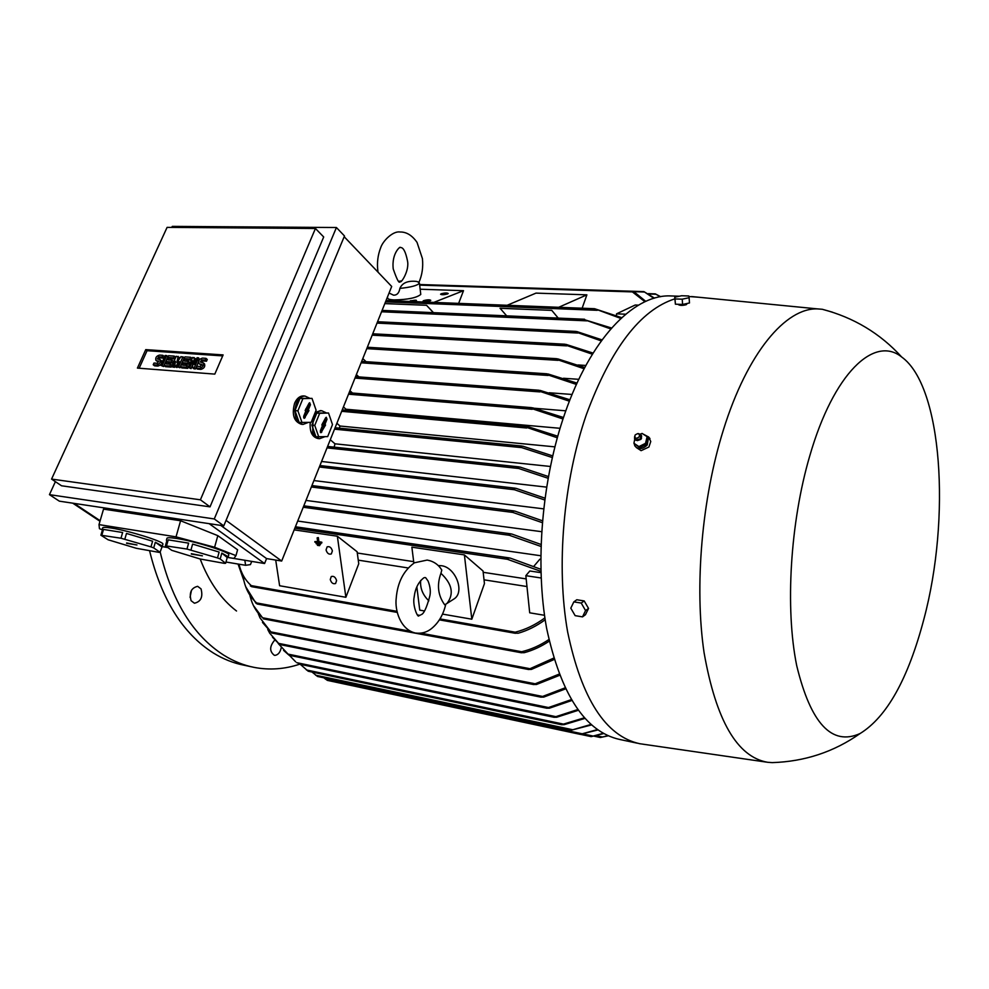 <?xml version="1.0" encoding="UTF-8"?>
<svg xmlns="http://www.w3.org/2000/svg" width="989" height="989" viewBox="0 0 989 989"><rect width="100%" height="100%" fill="white"/><g stroke="black" fill="none" stroke-linecap="round" stroke-linejoin="round"><path stroke-width="1.48" d="M411.832 300.594L416.369 300.607L411.857 300.792M411.424 301.521L412.796 300.99L410.348 300.73L416.554 300.977L411.943 301.546M416.641 301.732L416.554 300.977M413.723 300.31L416.171 300.236L413.736 300.508M319.447 545.026L319.546 545.668L317.444 545.347L317.358 544.716L320.102 544.679L319.546 545.668M320.102 544.679L317.358 544.716M318.26 542.096L321.24 543.171L314.947 542.219L314.861 541.576L317.741 542.009L317.135 537.843L318.26 542.096L318.915 541.737L318.322 537.571L317.667 537.929M321.24 543.171L321.895 542.813L321.141 542.528M321.796 542.182L318.915 541.737M317.667 541.552L314.861 541.576M318.322 537.571L317.135 537.843M320.3 543.777L320.387 544.42L316.196 543.789L316.109 543.146L320.955 543.431L320.387 544.42M320.955 543.431L316.109 543.146M425.629 577.65L428.089 581.062C430.388 586.984 430.895 592.263 429.609 596.874C426.469 608.272 423.613 614.206 421.017 614.688M438.226 565.597L441.317 565.708C455.286 567.056 464.966 591.36 454.483 598.642L452.641 599.816M428.83 600.83C422.699 594.884 419.991 588.084 420.684 580.469M440.921 573.323C452.208 583.893 454.223 593.944 446.991 603.438L444.716 604.823C437.966 595.539 436.705 585.043 440.921 573.323L441.799 570.047L441.143 569.071M413.872 563.211L411.869 547.177L464.397 554.903L483.04 570.999L484.449 583.597L471.815 619.201L442.479 614.095M424.466 610.967L419.756 610.139L416.851 586.91M471.815 619.201L464.397 554.903M358.265 560.145L408.173 567.958M251.738 561.406L250.427 564.608L245.618 565.3L244.827 560.256M238.992 564.2C241.106 573.101 245.198 580.246 251.28 585.624L251.812 586.662L250.328 585.896L251.787 586.156M545.174 619.769C536.495 626.086 527.52 630.574 518.248 633.22L514.849 633.183L515.207 632.181C525.542 629.622 535.432 624.85 544.89 617.89M484.029 579.826L526.964 586.539M345.878 597.282L337.348 536.211L357.116 551.763L358.747 563.73L345.878 597.282L279.615 585.748L275.708 560.071M526.173 578.899L483.188 572.31M544.506 615.294L529.696 612.809L525.839 575.672L529.832 570.987L540.934 572.656M533.788 566.338L539.883 559.181L540.748 559.304M525.839 575.672L541.131 577.996M540.896 571.358L507.406 559.279L506.813 558.105L510.25 558.093L540.847 569.281M540.76 555.744L297.714 521.055M541.626 531.686L305.972 500.422M543.616 508.853L313.921 480.567M546.558 487.12L321.573 461.48M585.871 365.46L578.009 364.966M332.391 550.898L331.327 553.951C328.855 554.681 327.099 553.333 326.061 549.921L327.124 546.855C329.597 546.138 331.352 547.486 332.391 550.898M616.456 315.503L616.543 313.834L625.716 314.205M620.894 318.458L594.55 308.704L621.735 317.679M558.698 307.295L586.885 294.833L582.138 308.222M507.147 305.28L536.001 293.115L586.885 294.833M433.812 302.399L463.507 290.679L458.636 303.376M616.543 313.834L635.198 305.02L638.486 305.144M644.964 301.732L631.897 291.52L635.259 292.806L645.768 301.361M441.292 293.745C444.79 292.855 447.102 292.769 448.202 293.486L447.498 293.968C443.987 294.87 441.687 294.957 440.575 294.228L441.292 293.745M506.677 315.85L500.063 308.259L551.775 310.361L558.241 318.099M384.832 303.586L426.519 305.28L433.454 312.648M558.179 318.099L551.775 310.361M500.026 308.284L551.738 310.385M433.392 312.648L426.519 305.28M384.82 303.611L426.469 305.292M423.774 300.582C427.335 299.667 429.659 299.58 430.771 300.322L430.03 300.829C426.469 301.744 424.145 301.83 423.032 301.089L423.774 300.582M660.269 296.749L655.287 293.869L660.64 296.675M336.581 580.58L335.58 583.522C333.108 584.289 331.327 582.954 330.264 579.517L331.266 576.55C333.75 575.796 335.518 577.143 336.581 580.58M413.674 561.653L357.289 553.012M243.368 578.305L238.46 564.113M300.31 664.336L308.222 671.234L561.641 724.739M225.987 562.024L245.618 565.3M294.178 529.869L337.348 536.211M420.152 289.221L463.507 290.679M330.277 439.746L334.974 443.801L334.158 447.152M550.341 466.462L334.974 443.801M552.282 457.524L521.71 447.621L519.905 446.323L522.897 446.2L552.653 455.892M362.802 358.574L366.054 361.69M578.812 379.319L563.495 378.268M584.103 368.749L555.707 359.081L557.709 358.859L584.759 367.525M576.426 384.424L545.705 374.176L548.017 373.978L577.032 383.114M356.386 374.571L358.883 376.908M572.075 394.463L549.167 392.757M569.38 401.188L537.596 390.606L540.155 390.42L569.936 399.791M554.854 446.855L339.993 426.024L339.326 428.15M557.277 437.768L524.664 426.704L527.57 426.556L557.709 436.211M336.878 423.28L339.993 426.024M548.067 478.256L518.656 468.477L517.148 467.191L520.115 467.08L548.376 476.537M591.447 724.949L570.826 730.315L590.915 724.48M312.005 672.026L317.531 676.476L570.913 730.352M571.741 700.521L549.525 708.161L546.67 708.173L571.222 699.656M278.243 643.53L289.072 655.213L283.571 650.366M267.747 629.536L269.75 633.257L279.553 644.457L272.507 637.262M565.485 688.913L543.715 697.097L540.872 697.109L564.991 687.887M258.302 613.712L260.008 617.865L271.715 632.96L262.468 622.415M559.564 675.326L536.471 684.487L533.467 684.487L559.106 674.127M249.982 595.86L251.404 600.62C253.728 607.37 257.437 613.081 262.542 617.754L253.505 605.651M554.112 659.515L531.365 669.429L528.386 669.442L553.692 658.118M242.775 574.609L244.011 581.186C246.15 590.062 250.341 597.307 256.608 602.931L257.325 603.995L255.978 603.241L245.705 586.724M549.254 641.156C541.218 646.534 532.898 650.366 524.269 652.678L521.067 652.666L521.66 651.726C531.105 649.476 540.179 645.421 548.883 639.537M653.865 298.307L643.926 291.619L654.483 298.122M608.111 735.841L600.311 737.51L607.815 735.705M600.311 737.51L594.129 736.187M603.587 733.591L591.15 736.632L603.154 733.344M584.845 718.422L564.15 724.653L561.505 724.69L584.314 717.829M597.801 729.981L580.271 734.345L597.307 729.622M323.811 677.811L327.347 680.358M289.357 655.287L295.649 661.802M578.231 710.312L556.745 717.235L554.001 717.26L577.7 709.583M560.034 428.299L345.989 409.236L345.618 410.188M562.988 418.977L529.968 407.987L532.774 407.827L563.483 417.494M343.43 406.924L345.989 409.236M592.399 354.21L564.2 344.605L565.992 344.382L593.091 353.085M540.946 546.435L509.31 535.272L508.457 534.06L511.746 534.011L541.008 544.457M601.3 340.896L575.314 331.797L576.822 331.562L602.041 339.882M542.281 522.662L512.784 512.413L511.746 511.177L514.812 511.09L542.442 520.783M610.794 328.929L584.227 319.632L611.598 328.027M544.704 499.964L514.329 489.716L513.007 488.455L516.11 488.356L544.939 498.159M565.795 410.818L534.616 408.272M349.933 390.692L352.504 393.053M344.184 236.73L391.693 286.464L281.68 561.047L266.573 558.587L264.582 563.52L227.643 557.425M167.87 547.572L161.973 546.596M74.138 503.389L100.149 520.709M209.149 523.663L264.582 563.52M217.827 535.655L180.591 520.746L103.536 509.125L98.999 524.615L176.03 536.854L214.601 547.251L235.975 555.633L237.595 549.785L217.827 535.655L214.601 547.251M220.732 525.394L266.573 558.587M235.975 555.633L233.886 558.426L227.717 557.413M102.151 529.721L99.456 528.707L98.999 524.615M167.809 547.535L162.023 546.583M162.826 544.42L162.938 544.024C163.358 541.453 128.582 530.636 111.374 528.052C105.403 527.125 102.485 527.137 102.621 528.101L102.127 529.783M228.706 555.113L228.83 554.644C229.028 551.887 194.709 541.193 176.747 538.498C169.984 537.46 166.708 537.484 166.894 538.572L166.412 540.254M101.867 535.086L103.524 529.436L122.636 532.515L120.979 538.226L100.89 535.21L108.061 539.759L136.272 548.277L158.957 552.357L160.045 552.27L153.703 547.906L150.971 546.88L120.979 538.226M124.837 539.141L126.481 533.442L152.603 541.206L150.971 546.88M153.703 547.906L155.322 542.244L162.357 546.064L160.045 552.27M166.56 545.705L168.217 539.858L188.627 543.146L186.958 549.043L165.41 545.804L171.74 550.329L200.31 559.032L224.367 563.347L225.64 563.273L220.188 558.958L217.506 557.932L186.958 549.043M190.951 550.008L192.608 544.098L219.125 552.06L217.506 557.932M220.188 558.958L221.82 553.098L228.249 556.745L227.223 557.512L225.64 563.273M176.03 536.854L180.591 520.746M72.79 503.191L99.976 521.277M227.223 557.512L221.82 553.098M166.708 541.23L165.41 545.804M219.125 552.06L192.608 544.098M188.627 543.146L168.217 539.858M191.297 554.063L202.411 555.83L191.372 553.692M161.64 546.694L155.322 542.244M102.263 530.512L100.89 535.21M152.603 541.206L126.481 533.442M122.636 532.515L103.524 529.436M126.58 543.307L136.977 544.976L126.654 542.949M336.421 227.519L344.493 235.975L223.774 525.851L59.328 501.163L49.45 494.648L214.267 518.953L336.421 227.519L172.271 226.382L171.789 227.408M55.396 481.655L49.45 494.648M315.442 228.484L323.7 236.977L210.027 506.85L61.516 485.772L51.564 479.084L200.408 499.804L315.442 228.484L167.092 227.371L51.564 479.084M214.811 374.114L137.409 368.093L145.742 349.624L223.118 354.915L214.811 374.114M192.707 364.879L191.062 368.613L188.281 367.426L192.682 357.412L195.451 358.611L195.439 361.479M194.153 357.524L194.116 364.508L197.095 357.721L198.566 357.833L199.58 359.588M198.43 362.209L195.476 368.946L194.005 368.835L192.694 367.76L192.731 360.75L189.752 367.537L191.062 368.613M174.917 366.573L173.124 367.253L171.802 366.177L176.203 356.25L179.442 357.474L179.034 359.477M178.131 356.386L176.858 362.629L181.024 356.596L184.263 357.82L179.874 367.772L177.105 366.573L179.306 361.591L175.659 366.462L176.969 367.549L174.694 366.387L175.449 361.319L173.248 366.289L174.571 367.364M177.476 366.882L176.969 367.549M163.556 366.523L160.799 365.349L165.2 355.471L166.634 355.583L167.945 356.658L163.556 366.523L160.799 365.349M161.158 360.528L161.405 360.725C162.171 363.383 160.984 365.164 157.857 366.091L154.544 365.843L153.221 364.768L154 363.037L157.3 363.284L158.735 361.133L156.917 360.861L158.24 361.925L156.2 360.626M156.917 360.861L155.965 360.429C155.199 357.795 156.386 356.003 159.513 355.076L162.826 355.311L164.137 356.386L163.37 358.117L160.057 357.882L158.512 359.18M174.274 356.114L173.508 357.857L169.193 357.561L168.155 359.885L171.987 360.157L171.208 361.912L167.388 361.628L166.35 363.952L170.652 364.273L171.975 365.361L171.196 367.104L165.46 366.672L164.137 365.596L168.538 355.706L174.274 356.114L175.597 357.202L174.818 358.945L170.504 358.636L169.898 360.008M171.987 360.157L173.31 361.245L172.531 362.988L168.699 362.703L168.093 364.088M190.729 357.276L189.95 359.032L185.573 358.723L184.535 361.072L188.429 361.356L187.663 363.111L183.769 362.827L182.73 365.176L187.106 365.51L188.429 366.585L187.65 368.353L181.815 367.908L180.493 366.832L184.894 356.868L190.729 357.276L192.039 358.364L191.26 360.132L186.884 359.811L186.278 361.195M188.429 361.356L189.74 362.444L188.973 364.199L185.079 363.915L184.461 365.312M204.266 363.692L204.538 363.927C205.304 366.647 204.093 368.464 200.903 369.367L197.441 369.107L196.131 368.019L196.91 366.239L200.359 366.499L201.818 364.323L199.914 364.014L201.224 365.114L199.148 363.767M201.954 365.164L201.224 365.114M199.914 364.014L198.863 363.544C198.097 360.837 199.308 359.019 202.498 358.105L205.959 358.352L207.257 359.452L206.491 361.22L203.029 360.973L201.459 362.295M139.165 368.229L147.064 350.699L222.698 355.904M189.752 367.537L188.281 367.426M198.566 357.833L194.165 367.871L195.476 368.946M194.165 367.871L192.694 367.76M182.953 356.732L178.552 366.684L179.874 367.772M173.248 366.289L171.802 366.177M175.659 366.462L174.694 366.387M178.552 366.684L177.105 366.573M166.634 355.583L162.233 365.448M162.826 355.311L162.048 357.041L158.735 356.806L157.313 358.945L160.094 359.65C160.848 362.308 159.662 364.088 156.522 365.015L153.221 364.768M162.048 357.041L163.37 358.117M169.193 357.561L170.504 358.636M173.508 357.857L174.818 358.945M170.652 364.273L169.885 366.029L171.196 367.104M169.885 366.029L164.137 365.596M167.388 361.628L168.699 362.703M171.208 361.912L172.531 362.988M185.573 358.723L186.884 359.811M189.95 359.032L191.26 360.132M187.106 365.51L186.328 367.278L187.65 368.353M186.328 367.278L180.493 366.832M183.769 362.827L185.079 363.915M187.663 363.111L188.973 364.199M205.959 358.352L205.193 360.12L201.731 359.885L200.273 362.048L203.24 362.827C204.006 365.547 202.782 367.364 199.593 368.279L196.131 368.019M205.193 360.12L206.491 361.22M145.742 349.624L147.064 350.699M200.408 499.804L210.027 506.85M214.267 518.953L223.774 525.851M302.547 424.38L301.385 424.269C293.869 421.635 291.607 414.638 294.598 403.265C296.762 398.443 299.692 395.996 303.388 395.934L303.907 395.983M315.182 412.5L320.621 410.645M319.138 438.646L317.951 438.523C312.079 437.051 309.52 431.674 310.249 422.377M226.061 520.387L281.68 561.047M324.689 436.767L319.595 438.683C316.48 438.35 314.156 436.161 312.635 432.119L313.13 418.063C315.268 413.229 318.161 410.794 321.796 410.756L326.11 412.784M308.222 422.464L303.042 424.429C299.791 424.096 297.38 421.846 295.785 417.679L294.759 410.583L296.267 403.413C298.431 398.579 301.348 396.132 305.045 396.082L309.582 398.184M294.969 410.583L299.173 422.451L311.176 422.34L316.109 410.212L312.017 398.394L299.988 398.382L294.969 410.583L297.887 410.843L302.078 422.736M312.017 398.394L302.906 398.629L297.887 410.843M302.906 398.629L299.988 398.382M308.951 403.413L309.718 402.708L310.447 404.736L308.296 409.99L308.964 410.559L304.241 418.359L303.66 416.357L305.811 411.078L305.156 410.497L308.951 403.413M306.85 412.252L309.075 403.166M306.8 408.68L305.861 408.766M303.635 417.791L306.046 412.03L307.319 412.388M308.964 410.559L307.554 410.522M308.296 409.99L306.899 409.941M311.856 425.146L315.924 436.792L327.68 436.594L332.502 424.602L328.533 413.006L316.764 413.068L311.856 425.146L314.762 425.418L318.817 437.089M328.533 413.006L319.657 413.328L314.762 425.418M319.657 413.328L316.764 413.068M325.542 417.976L326.296 417.284L327 419.262L324.899 424.466L325.542 425.023L320.931 432.762L320.362 430.784L322.476 425.554L321.833 424.998L325.542 417.976M323.452 426.704L325.653 417.754M323.428 423.193L322.525 423.267M320.325 432.168L322.674 426.482L323.947 426.828M325.542 425.023L324.145 424.973M324.899 424.466L323.502 424.417M420.696 293.894L420.77 294.425C416.74 297.8 407.864 299.642 394.129 299.927C389.629 299.704 387.453 299.012 387.614 297.837L387.503 296.935M417.704 281.741L419.435 283.175C417.506 285.512 410.991 287.255 399.877 288.405C402.3 282.829 407.851 280.505 416.53 281.432L417.704 281.741M389.073 293.016L393.548 295.179C397.009 295.241 399.123 292.979 399.877 288.405M674.374 296.057L668.787 295.872C632.651 295.798 590.532 339.45 565.078 412.858C541.885 478.923 534.728 563.532 546.62 628.312C560.924 694.822 585.327 731.885 619.819 739.488L637.25 743.184M674.857 298.851C640.34 309.94 610.843 348.524 586.366 414.614C563.285 481.297 556.016 566.66 567.637 631.934C581.643 698.951 605.676 736.212 639.722 743.716L766.747 762.16M636.224 447.461L641.107 450.663L648.908 447.028L650.762 441.502L648.574 436.891M832.367 312.153L822.267 309.273L817.718 308.914C785.934 307.431 747.375 352.677 723.404 429.894C701.819 498.629 694.278 586.564 704.081 652.715C716.048 720.536 737.25 757.055 767.674 762.296L772.224 762.618C804.712 761.592 833.999 751.887 860.109 733.517C886.898 716.963 908.186 678.775 923.949 618.941C950.849 518.174 942.43 386.106 901.671 357.004C874.4 334.974 833.603 373.038 809.744 455.966C790.199 522.464 785.043 608.408 796.701 665.609C810.77 723.602 831.91 746.238 860.109 733.517M634.147 443.529L634.814 445.841C638.226 449.76 642.356 449.488 647.214 445.038L648.623 437.002L643.27 434.134M698.444 297.219L689.073 296.539M686.687 304.08L686.23 304.699C682.237 305.725 679.517 305.601 678.071 304.365L678.071 304.365M582.509 616.876L585.463 614.713L588.542 608.433L584.19 600.929L576.81 599.754L573.83 601.881L581.223 603.055L585.575 610.572L582.509 616.876L575.141 615.653L570.801 608.173L573.83 601.881M588.542 608.433L585.575 610.572M584.19 600.929L581.223 603.055M677.527 304.266L681.693 304.414M683.473 304.266L687.306 303.438M674.745 297.219L675.4 304.192L682.595 304.451L689.469 302.968L689.11 297.701L682.225 299.185L675.03 298.938L674.745 297.219L681.594 295.748L688.764 295.983L689.11 297.701M682.595 304.451L682.225 299.185M675.4 304.192L675.03 298.938M647.127 436.718L648.055 437.818L646.46 444.42L639.858 447.696L633.937 443.282L638.919 446.608L645.533 443.332L647.127 436.718L642.108 433.429L640.353 434.109M634.765 439.029L633.937 443.282M637.336 440.624L640.884 439.376L641.564 438.102M634.901 439.227L635.445 439.944L640.724 438.943L641.651 435.976L640.649 434.356M634.654 436.433L634.542 438.547C635.952 440.748 637.905 440.748 640.39 438.572L640.798 434.542L638.362 433.615M635.321 434.826L635 435.296C634.592 438.387 635.878 439.017 638.869 437.175C640.019 435.172 639.574 433.998 637.546 433.664L635.321 434.826M645.533 443.332L646.46 444.42M638.919 446.608L639.858 447.696M238.065 564.039L243.826 580.432M200.161 558.983C209.025 581.952 221.153 599.285 236.519 611.004M191.112 600.719C188.998 592.695 191.174 587.899 197.652 586.329L201.039 588.888C203.128 596.911 200.928 601.695 194.437 603.228L191.112 600.719M281.235 647.733C280.233 652.332 278.169 654.866 275.041 655.361L274.336 655.299C269.342 651.355 269.478 646.274 274.757 640.068M160.156 551.887C171.999 601.238 193.214 635.667 223.811 655.2C233.627 661.295 243.801 665.362 254.334 667.427C269.54 670.282 284.647 669.207 299.655 664.2M149.586 550.786C161.553 599.544 182.792 633.603 213.315 652.975C223.155 659.045 233.367 663.125 243.924 665.189L251.342 666.784M190.049 597.319L191.47 590.272M251.28 585.624L397.059 611.338M417.543 614.96L419.88 615.368M439.969 618.916L515.207 632.181M295.402 526.816L508.68 557.87M386.019 300.631L594.204 308.803M385.512 301.88L597.257 310.311M648.945 294.03L655.991 294.265M294.846 528.2L507.406 559.279M419.67 285.129L632.416 291.903M334.517 429.164L521.71 447.621M335.061 427.804L520.906 446.002M366.783 348.647L558.117 360.342M361.64 361.492L546.089 373.842M361.109 362.815L548.153 375.461M355.521 376.747L538.127 390.272M341.675 411.313L526.704 428.002M327.569 446.509L518.261 466.882M315.602 675.178L572.866 729.771M287.626 654.026L548.203 707.481M278.342 643.32L542.108 696.355M270.64 631.835L534.53 683.671M262.542 617.754L529.164 668.552M256.608 602.931L410.188 631.205M420.77 633.158L521.66 651.726M632.416 291.619L644.556 292.015M596.355 735.705L602.524 737.015M583.547 734.036L593.202 736.088M306.392 669.949L563.47 724.121M325.307 679.06L582.385 733.838M296.762 662.679L555.744 716.629M342.219 409.965L525.518 426.383M348.524 394.203L532.243 409.298M367.302 347.337L555.954 358.76M372.173 335.172L566.734 345.866M372.692 333.874L564.323 344.283M303.24 507.246L509.31 535.272M303.796 505.861L510.101 533.788M377.007 323.106L577.799 333.033M377.526 321.833L575.326 331.488M311.35 486.996L512.784 512.413M311.906 485.611L513.143 510.88M381.556 311.77L586.91 320.856M382.063 310.497L584.116 319.336M319.373 466.993L514.329 489.716M319.917 465.609L514.292 488.146M327.025 447.881L518.656 468.477M349.068 392.856L530.673 407.666M354.989 378.082L539.957 391.904M156.522 365.015L157.857 366.091M158.735 356.806L160.057 357.882M199.593 368.279L200.903 369.367M201.731 359.885L203.029 360.973M310.447 404.736L309.112 404.538M305.168 417.655L303.833 417.457M327 419.262L325.665 419.064M321.833 432.057L320.51 431.847M414.688 562.729L427.174 560.071C433.578 561.233 438.448 564.558 441.799 570.047M414.861 632.886C400.607 629.313 394.611 610.559 396.23 598.11C397.541 582.558 403.45 570.913 413.934 563.174M424.887 577.514L423.774 577.86C418.409 582.076 415.207 588.455 414.168 597.022C412.24 605.701 417.964 618.286 418.792 615.764L420.201 615.207M446.991 603.438L454.483 598.642M415.664 633.034C421.067 633.726 425.987 632.527 430.413 629.424C438.053 623.725 443.171 615.343 445.779 604.267M335.098 427.73L521.821 446.014M361.665 361.405L546.88 373.805M289.06 655.237L546.905 708.248M279.516 644.482L541.131 697.196M271.641 632.972L533.788 684.586M263.321 618.842L528.732 669.541M648.314 293.646L655.287 293.869M257.189 604.007L521.487 652.777M419.596 284.523L643.926 291.619M251.589 586.662L397.294 612.426M439.376 619.868L515.368 633.306M419.633 284.783L631.897 291.52M580.704 734.394L591.138 736.632M327.322 680.37L580.32 734.382M298.394 663.928L554.186 717.322M342.243 409.891L526.432 426.383M367.339 347.25L556.634 358.698M295.414 526.778L509.471 557.932M372.729 333.788L564.942 344.221M303.808 505.824L510.905 533.85M377.563 321.734L575.845 331.414M311.931 485.562L513.959 510.917M382.1 310.41L584.573 319.249M319.942 465.547L515.158 488.183M386.056 300.532L594.55 308.704M327.594 446.447L519.126 466.895M349.105 392.769L531.587 407.653M355.558 376.661L538.98 390.247M162.938 544.024L162.357 546.064M228.83 554.644L228.249 556.745M160.094 359.65L161.405 360.725M203.24 362.827L204.538 363.927M303.388 395.934L305.045 396.082M320.139 410.608L321.796 410.756M419.435 283.175L420.77 294.425M377.847 270.813L378.033 272.173M400.261 247.534L400.125 247.584C401.386 245.606 391.347 252.356 393.239 268.971C397.034 279.949 399.321 284.115 400.063 281.457L400.335 281.37C400.174 284.622 410.052 270.603 407.357 260.33M418.99 282.273C422.167 274.967 423.304 267.067 422.414 258.574L417.037 242.392C412.092 235.283 406.38 231.822 399.915 231.995C393.041 230.845 382.817 240.772 380.641 247.868C377.86 254.989 376.908 262.555 377.81 270.59M407.332 260.119C405.651 252.183 403.574 247.992 401.126 247.571M401.311 280.938L399.148 281.284M416.53 281.432L418.644 282.075M817.718 308.914L691.546 296.539M822.267 309.273C853.73 317.506 880.185 333.417 901.671 357.004M686.663 303.648L686.7 304.303M668.787 295.872L679.418 296.218M641.651 435.976L640.909 439.339L636.075 440.365M649.971 438.597L648.623 437.002M637.546 433.664L638.511 433.602"/></g></svg>
